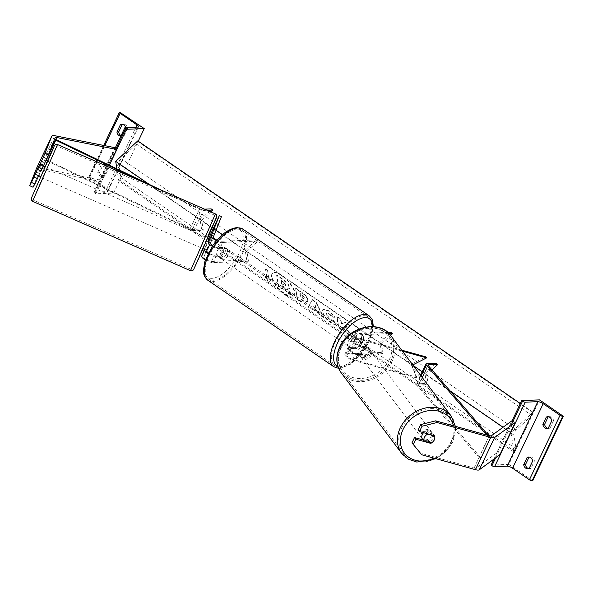 <?xml version="1.0" encoding="UTF-8"?>
<svg xmlns="http://www.w3.org/2000/svg" width="593" height="593" viewBox="0 0 593 593"><rect width="100%" height="100%" fill="white"/><g stroke="black" fill="none" stroke-linecap="round" stroke-linejoin="round"><path stroke-width="0.44" stroke-dasharray="2.96 2.22" d="M208.054 247.666L210.411 243.212A4.662 1.349 25.4 0 0 213.057 245.887A4.662 1.349 25.4 0 0 218.039 247.526L224.169 247.288A5.826 2.698 -55.5 0 1 220.529 254.946L214.399 255.19A4.662 1.349 -154.6 0 1 208.365 252.885M209.366 239.468L205.052 248.904M207.179 249.838L207.935 247.933L205.823 246.947M212.287 246.251A6.99 2.024 25.4 0 0 219.744 248.697L222.709 242.448L258.029 241.069L246.896 251.395L248.46 261.224L246.755 260.06L211.434 261.439A4.662 1.349 -154.6 0 1 206.453 259.801A4.662 1.349 -154.6 0 1 203.807 257.125L211.879 236.733L221.448 216.578M246.755 260.06L245.191 250.224L256.324 239.898L221.004 241.277A4.662 1.349 -154.6 0 1 216.979 240.143M204.392 249.312L208.684 238.468M222.709 242.448A6.99 2.024 -154.6 0 1 216.527 240.669M209.766 235.747L211.879 236.733M248.46 261.224L213.139 262.603A6.99 2.024 -154.6 0 1 205.363 259.971M213.139 262.603L216.104 256.354L222.234 256.117A5.826 2.698 124.5 0 0 225.874 248.46L219.744 248.697M216.104 256.354A6.99 2.024 -154.6 0 1 208.032 253.552M258.029 241.069L256.324 239.898M246.896 251.395L245.191 250.224M213.31 228.809L215.422 229.795M224.169 247.288L225.874 248.46M211.575 240.276L209.462 239.29M220.529 254.946L222.234 256.117M120.883 136.093A4.662 3.906 -92.2 0 0 120.987 136.086A4.662 3.906 -92.2 0 0 122.38 135.723L124.159 135.649A4.662 3.906 87.8 0 1 122.766 136.019A4.662 3.906 87.8 0 1 121.091 135.649M89.751 176.714L113.604 193.088L95.814 193.778L94.962 193.199A2.098 0.608 -154.6 0 1 94.213 192.251A2.098 0.608 -154.6 0 1 94.576 192.102L107.155 191.606A4.195 1.216 25.4 0 0 107.874 191.302A4.195 1.216 25.4 0 0 106.377 189.412L89.506 177.833A2.098 0.608 -154.6 0 1 88.757 176.892A2.098 0.608 -154.6 0 1 89.12 176.736L89.751 176.714L120.379 112.21M113.604 193.088L138.228 141.23M124.159 135.649L127.606 128.392A4.662 3.906 -92.2 0 0 123.552 124.285A4.662 3.906 -92.2 0 0 122.662 124.441M99.565 172.222A4.662 3.906 87.8 0 0 101.529 175.706A4.662 3.906 87.8 0 0 103.619 176.336A4.662 3.906 87.8 0 0 105.02 175.965L108.46 168.708A4.662 3.906 -92.2 0 0 104.405 164.602A4.662 3.906 -92.2 0 0 103.012 164.965L99.565 172.222L97.786 172.296A4.662 3.906 -92.2 0 0 99.75 175.78A4.662 3.906 -92.2 0 0 101.84 176.403A4.662 3.906 -92.2 0 0 103.241 176.039L106.688 168.783A4.662 3.906 87.8 0 0 102.626 164.669L104.405 164.602M105.02 175.965L103.241 176.039M125.657 127.577A4.662 3.906 87.8 0 1 125.827 128.466L122.38 135.723M97.786 172.296L101.233 165.039A4.662 3.906 87.8 0 1 102.626 164.669M95.814 193.778L109.371 165.225M103.012 164.965L101.233 165.039M108.46 168.708L106.688 168.783M127.606 128.392L125.827 128.466M221.3 258.578A5.826 2.698 -55.5 0 1 220.396 258.34A5.826 2.698 -55.5 0 1 220.952 252.826A5.826 2.698 -55.5 0 1 226.089 248.497A5.826 2.698 -55.5 0 1 226.993 248.734A5.826 2.698 -55.5 0 1 226.43 254.249A5.826 2.698 -55.5 0 1 221.3 258.578M224.213 247.481L226.259 248.89A5.826 2.698 124.5 0 0 225.629 247.8A5.826 2.698 124.5 0 0 224.725 247.563A5.826 2.698 124.5 0 0 221.849 249.06L219.803 247.659L224.213 247.481A5.826 2.698 -55.5 0 1 220.766 254.738L216.356 254.916A5.826 2.698 -55.5 0 1 219.803 247.659M216.356 254.916L218.402 256.317A5.826 2.698 124.5 0 0 219.032 257.406A5.826 2.698 124.5 0 0 219.936 257.644A5.826 2.698 124.5 0 0 222.812 256.146L220.766 254.738M356.934 338.306A5.826 2.698 124.5 0 0 354.058 339.804L356.104 341.212L360.507 341.042L358.469 339.633A5.826 2.698 124.5 0 0 357.838 338.544A5.826 2.698 124.5 0 0 356.934 338.306M350.782 347.454A5.826 2.698 -55.5 0 1 349.877 347.216A5.826 2.698 -55.5 0 1 350.441 341.701A5.826 2.698 -55.5 0 1 355.57 337.373A5.826 2.698 -55.5 0 1 356.475 337.61A5.826 2.698 -55.5 0 1 355.911 343.125A5.826 2.698 -55.5 0 1 350.782 347.454M350.611 347.061A5.826 2.698 124.5 0 0 351.241 348.15A5.826 2.698 124.5 0 0 352.146 348.387A5.826 2.698 124.5 0 0 355.022 346.89L357.068 348.291L352.657 348.469L350.611 347.061L355.022 346.89M352.657 348.469A5.826 2.698 -55.5 0 1 356.104 341.212M360.507 341.042A5.826 2.698 -55.5 0 1 357.068 348.291M218.402 256.317L222.812 256.146M226.259 248.89L221.849 249.06M358.469 339.633L354.058 339.804M349.077 346.282A5.826 2.698 -55.5 0 1 348.173 346.045A5.826 2.698 -55.5 0 1 348.736 340.53A5.826 2.698 -55.5 0 1 353.865 336.201A5.826 2.698 -55.5 0 1 354.77 336.439A5.826 2.698 -55.5 0 1 354.206 341.953A5.826 2.698 -55.5 0 1 349.077 346.282M223.005 259.749A5.826 2.698 -55.5 0 1 222.101 259.512A5.826 2.698 -55.5 0 1 222.657 253.997A5.826 2.698 -55.5 0 1 227.786 249.668A5.826 2.698 -55.5 0 1 228.69 249.905A5.826 2.698 -55.5 0 1 228.135 255.42A5.826 2.698 -55.5 0 1 223.005 259.749M237.511 229.187A29.509 13.654 -55.5 0 1 242.092 230.38A29.509 13.654 -55.5 0 1 239.261 258.303A29.509 13.654 -55.5 0 1 213.28 280.23A29.509 13.654 -55.5 0 1 208.699 279.036A29.509 13.654 -55.5 0 1 211.538 251.106A29.509 13.654 -55.5 0 1 237.511 229.187M363.591 315.728A29.509 13.654 -55.5 0 1 368.171 316.914A29.509 13.654 -55.5 0 1 365.332 344.844A29.509 13.654 -55.5 0 1 339.352 366.763A29.509 13.654 -55.5 0 1 334.771 365.577A29.509 13.654 -55.5 0 1 337.61 337.647A29.509 13.654 -55.5 0 1 363.591 315.728M41.013 171.043L42.904 166.262L39.271 173.919L36.054 172.415M39.271 173.919L38.552 175.736M33.03 187.232L39.864 169.961A3.728 1.075 -154.6 0 1 39.872 169.946A3.728 1.075 -154.6 0 1 40.517 169.672A3.728 1.075 -154.6 0 1 41.377 169.761L101.388 181.695L109.238 165.158M36.521 168.308A7.457 2.157 -154.6 0 1 37.789 167.804A7.457 2.157 -154.6 0 1 39.509 167.975L99.52 179.909L114.834 147.657L116.043 148.813M101.388 181.695L99.52 179.909M43.193 166.448L39.464 164.81L38.834 166.077M42.904 166.262L39.531 164.676M40.561 177.322L45.253 166.655M39.086 175.973L40.005 173.823L39.145 176.002M36.166 172.133L40.005 173.823M38.612 166.996L42.192 168.568M205.704 241.677L202.739 248.586L205.704 241.677M204.444 249.334L205.593 246.584L208.15 247.711L211.412 240.365L209.388 239.476M208.521 241.655L210.545 242.544L209.7 244.486M207.987 241.418L209.136 238.668M208.15 247.711L207.291 249.883M210.545 242.544L211.412 240.365M205.593 246.584L204.726 248.763M202.324 243.879L205.289 236.978L202.324 243.879M45.661 171.355L42.696 178.263L45.661 171.355M41.895 180.872L56.913 145.908L37.722 188.922L33.171 199.945L41.895 180.872M206.097 234.368L214.822 215.296L210.263 226.318L191.079 269.326L206.097 234.368M418.132 429.895L433.016 434.032A5.826 4.774 -39 0 1 432.912 438.331A5.826 4.774 -39 0 1 429.384 441.689L423.254 439.991M434.491 435.966A5.826 4.774 -39 0 1 434.802 437.893M433.016 434.032L434.365 435.692M411.972 442.875L420.37 453.104L474.089 468.01A3.728 1.075 25.4 0 0 475.475 468.225A3.728 1.075 25.4 0 0 476.001 468.085L496.652 453L499.906 454.727M420.37 453.104L421.712 454.764M513.004 421.297L515.221 422.475M496.652 453L511.967 420.748M429.384 441.689L430.429 442.978M422.572 439.28A5.826 4.737 143.1 0 0 427.457 440.792A5.826 4.737 143.1 0 0 432.112 437.137A5.826 4.737 143.1 0 0 431.889 432.29A5.826 4.737 143.1 0 0 423.587 432.697M427.494 433.779L426.256 432.134L433.031 434.017A5.826 4.737 143.1 0 0 432.542 433.157A5.826 4.737 143.1 0 0 426.256 432.134M433.031 434.017L434.484 435.944M430.978 443.134L429.51 441.177L422.735 439.294M423.224 440.154L423.061 439.932A5.826 4.737 143.1 0 0 423.224 440.154A5.826 4.737 143.1 0 0 429.51 441.177M370.084 354.51A5.826 4.737 143.1 0 0 369.862 349.655A5.826 4.737 143.1 0 0 364.977 348.15A5.826 4.737 143.1 0 0 360.322 351.797A5.826 4.737 143.1 0 0 360.544 356.652A5.826 4.737 143.1 0 0 365.429 358.165A5.826 4.737 143.1 0 0 370.084 354.51M366.178 356.808L359.402 354.925A5.826 4.737 143.1 0 0 359.884 355.785A5.826 4.737 143.1 0 0 366.178 356.808L365.199 355.503A5.826 4.737 143.1 0 0 368.446 352.338A5.826 4.737 143.1 0 0 368.713 348.343L369.698 349.648A5.826 4.737 143.1 0 0 369.209 348.788A5.826 4.737 143.1 0 0 362.923 347.765L369.698 349.648M359.402 354.925L358.424 353.621A5.826 4.737 143.1 0 1 358.691 349.625A5.826 4.737 143.1 0 1 361.945 346.46L362.923 347.765M365.199 355.503L358.424 353.621M361.945 346.46L368.713 348.343M370.899 355.6A5.826 4.737 143.1 0 0 370.677 350.745A5.826 4.737 143.1 0 0 365.792 349.233A5.826 4.737 143.1 0 0 361.137 352.887A5.826 4.737 143.1 0 0 361.359 357.742A5.826 4.737 143.1 0 0 366.244 359.247A5.826 4.737 143.1 0 0 370.899 355.6M421.534 433.342A5.826 4.737 -36.9 0 1 426.189 429.688A5.826 4.737 -36.9 0 1 431.074 431.2A5.826 4.737 -36.9 0 1 431.296 436.055A5.826 4.737 -36.9 0 1 426.641 439.702A5.826 4.737 -36.9 0 1 421.756 438.197A5.826 4.737 -36.9 0 1 421.534 433.342M401.698 427.842A29.509 23.972 -36.9 0 1 425.263 409.34A29.509 23.972 -36.9 0 1 450.013 416.983A29.509 23.972 -36.9 0 1 451.132 441.555A29.509 23.972 -36.9 0 1 427.568 460.049A29.509 23.972 -36.9 0 1 402.817 452.415A29.509 23.972 -36.9 0 1 401.698 427.842M341.301 347.387A29.509 23.972 143.1 0 0 342.42 371.959A29.509 23.972 143.1 0 0 367.171 379.594A29.509 23.972 143.1 0 0 390.735 361.1A29.509 23.972 143.1 0 0 389.616 336.527A29.509 23.972 143.1 0 0 364.865 328.885A29.509 23.972 143.1 0 0 341.301 347.387M547.799 428.287A4.662 3.906 -92.2 0 0 548.695 428.376A4.662 3.906 -92.2 0 0 550.089 428.005L548.31 428.079M532.722 480.767L508.868 464.393L539.497 399.89M550.089 428.005L553.536 420.748L551.757 420.822M548.599 416.797A4.662 3.906 87.8 0 1 549.481 416.642A4.662 3.906 87.8 0 1 553.536 420.748M528.659 468.603A4.662 3.906 -92.2 0 0 529.556 468.692A4.662 3.906 -92.2 0 0 530.95 468.322L529.171 468.388M529.453 457.114A4.662 3.906 87.8 0 1 530.335 456.958A4.662 3.906 87.8 0 1 534.397 461.065L530.95 468.322M493.925 459.101L512.1 420.822M508.868 464.393L491.078 465.09M534.397 461.065L532.618 461.132M368.557 348.032L359.425 345.497A4.662 1.349 -154.6 0 1 355.17 343.495A4.662 1.349 -154.6 0 1 353.532 341.42A4.662 1.349 -154.6 0 1 354.332 341.079L360.462 340.842A5.826 2.698 -55.5 0 1 356.83 348.499L350.7 348.743A4.662 1.349 25.4 0 0 349.892 349.077A4.662 1.349 25.4 0 0 351.53 351.16A4.662 1.349 25.4 0 0 355.785 353.154L364.925 355.689A5.826 4.774 141 0 0 368.446 352.338A5.826 4.774 141 0 0 368.557 348.032L369.402 349.069A5.826 4.774 -39 0 1 369.291 353.369A5.826 4.774 -39 0 1 365.762 356.727L356.623 354.191A6.99 2.024 25.4 0 1 350.248 351.197A6.99 2.024 25.4 0 1 347.787 348.084A6.99 2.024 25.4 0 1 348.995 347.572L355.125 347.335A5.826 2.698 124.5 0 0 358.765 339.67L352.635 339.915L355.6 333.666A6.99 2.024 25.4 0 0 354.392 334.17A6.99 2.024 25.4 0 0 356.853 337.284A6.99 2.024 25.4 0 0 363.227 340.286L402.477 351.175M389.067 333.592L357.305 334.83A4.662 1.349 25.4 0 0 356.497 335.171A4.662 1.349 25.4 0 0 358.135 337.247A4.662 1.349 25.4 0 0 362.39 339.248L401.72 350.159M412.787 364.903L412.098 365.251L417.072 378.037L353.658 360.44A6.99 2.024 25.4 0 1 347.276 357.446A6.99 2.024 25.4 0 1 344.822 354.332A6.99 2.024 25.4 0 1 346.03 353.821L381.351 352.442L383.056 353.613L347.728 354.992A4.662 1.349 25.4 0 0 346.927 355.326A4.662 1.349 25.4 0 0 348.565 357.409A4.662 1.349 25.4 0 0 352.82 359.402L416.234 377L411.253 364.213L425.804 356.845M352.635 339.915A6.99 2.024 -154.6 0 0 351.427 340.419A6.99 2.024 -154.6 0 0 353.88 343.532A6.99 2.024 -154.6 0 0 360.262 346.534L369.402 349.069M417.072 378.037L416.234 377M383.056 353.613L381.484 343.777L390.587 335.341M381.351 352.442L379.779 342.613L390.92 332.288M387.822 332.406L355.6 333.666M379.779 342.613L381.484 343.777M412.098 365.251L411.253 364.213M360.462 340.842L358.765 339.67M364.925 355.689L365.762 356.727M356.83 348.499L355.125 347.335M46.172 160.34L46.499 159.747L190.153 228.839A2.328 0.675 25.4 0 0 192.184 229.417L201.583 229.054L200.011 219.217L211.152 208.892M160.058 189.604L199.722 208.684A2.328 0.675 25.4 0 0 201.753 209.262L204.541 209.151M142.068 181.695L199.396 209.27A4.662 1.349 25.4 0 0 203.458 210.426L207.127 210.285M47.44 160.948L189.827 229.432A4.662 1.349 25.4 0 0 193.889 230.588L203.288 230.217L201.716 220.388L210.849 211.923M46.499 159.747L56.068 139.592M203.288 230.217L201.583 229.054M200.011 219.217L201.716 220.388M420.548 375.243L416.323 384.153A4.662 1.349 -154.6 0 0 416.694 385.146L478.981 457.418L480.908 457.922L418.614 385.65A2.328 0.675 -154.6 0 1 418.428 385.154A2.328 0.675 -154.6 0 1 418.828 384.983L428.228 384.62L426.656 374.783L431.956 369.876M416.323 384.153A4.662 1.349 -154.6 0 1 417.124 383.812L426.523 383.449L424.959 373.62L436.092 363.294M478.981 457.418L488.558 437.256L486.594 434.98M480.908 457.922L490.478 437.76L488.558 437.256M490.478 437.76L488.543 435.521M426.523 383.449L428.228 384.62M426.656 374.783L424.959 373.62M281.905 275.322A15.722 6.108 -132.8 0 0 272.713 273.165A15.722 6.108 -132.8 0 0 274.188 282.542A15.722 6.108 -132.8 0 0 284.892 294.076A15.722 6.108 -132.8 0 0 294.091 296.226A15.722 6.108 -132.8 0 0 292.616 286.856A15.722 6.108 -132.8 0 0 281.905 275.322M281.593 275.612A15.722 6.108 -132.8 0 0 272.395 273.462A15.722 6.108 -132.8 0 0 273.87 282.831A15.722 6.108 -132.8 0 0 284.581 294.365A15.722 6.108 -132.8 0 0 293.772 296.522A15.722 6.108 -132.8 0 0 292.297 287.145A15.722 6.108 -132.8 0 0 281.593 275.612M510.966 432.653L514.072 452.118L514.857 451.392A2.098 0.971 124.5 0 0 516.08 448.827L513.886 435.062A4.195 1.942 -55.5 0 1 516.318 429.932L531.914 415.471A2.098 0.971 124.5 0 0 533.137 412.906L533.025 412.209L510.966 432.653L503.079 427.242M450.005 390.809L422.216 371.737M413.343 365.644L222.486 234.643M216.045 230.225L213.465 228.453M212.235 227.608L149.399 184.475M514.072 452.118L490.537 435.966M486.594 433.261L118.808 180.813L119.593 180.087A2.098 0.971 124.5 0 0 120.816 177.522L118.622 163.757A4.195 1.942 -55.5 0 1 121.054 158.62L136.649 144.166A2.098 0.971 124.5 0 0 137.873 141.601L137.761 140.904M116.903 168.849L118.808 180.813M268.888 278.962L267.554 270.616L265.516 269.215L266.843 277.554L264.797 276.153L268.555 282.594L270.934 280.363L268.888 278.962L267.554 270.616M335.934 324.104C335.038 324.875 333.162 324.334 330.301 322.466C325.972 319.264 323.318 315.743 322.355 311.888L322.829 309.561L328.611 311.006L334.763 317.299L332.206 317.144L329.019 313.793L326.498 313.223L326.239 314.535L329.967 319.738L332.829 320.494L335.934 324.104L336.253 323.808C335.356 324.586 333.474 324.037 330.612 322.177C326.283 318.975 323.637 315.446 322.666 311.599L323.148 309.272L328.93 310.717L335.082 317.003L334.763 317.299M318.026 312.088L312.741 308.464L312.096 309.776L308.197 307.1L312.192 299.925L315.81 302.408L323.355 317.5L319.33 314.742L318.026 312.088L318.337 311.792L313.06 308.167L312.741 308.464M307.737 300.362L307.448 301.978L302.519 300.369L300.651 299.087L301.155 302.267L297.382 299.673L295.611 288.554L301.452 292.564C305.069 295.114 307.167 297.716 307.737 300.362L307.767 301.681L302.838 300.08L300.97 298.798L300.651 299.087M345.193 322.592L341.22 323.882L340.501 319.368L336.72 316.773L338.499 327.899L342.272 330.486L341.813 327.61L342.999 327.306L347.083 333.792L351.619 336.906L345.274 326.906L349.67 325.661L345.193 322.592L345.511 322.296L341.22 323.882M360.203 341.642L362.249 343.043L360.922 334.704L362.968 336.105L364.295 344.444L366.341 345.852L363.961 348.076L360.203 341.642L360.522 341.346L362.568 342.754L362.249 343.043M533.025 412.209L520.328 403.499M291.304 294.914L286.93 291.912L283.639 286.649L281.979 285.507L282.52 288.88L278.732 286.286L276.961 275.137L283.417 279.57L288.057 283.839L289.688 287.294L289.406 288.784L287.42 288.791L291.304 294.914L290.985 295.203L286.619 292.201L283.328 286.938L281.668 285.804L282.209 289.176L278.421 286.575L276.642 275.434L283.106 279.866L287.746 284.129L289.369 287.583L289.095 289.08L287.108 289.08L290.985 295.203M313.06 308.167L312.096 309.776M312.415 309.487L308.516 306.811L308.197 307.1M308.516 306.811L312.192 299.925M312.511 299.635L316.128 302.119L315.81 302.408M316.128 302.119L323.667 317.211L323.355 317.5M323.667 317.211L319.642 314.446L319.33 314.742M319.642 314.446L318.337 311.792M313.838 306.581L316.877 308.671L314.868 304.491L313.527 306.877L316.566 308.96L314.549 304.78L313.527 306.877M300.97 298.798L301.155 302.267M301.474 301.978L297.693 299.383L297.382 299.673M297.693 299.383L295.611 288.554M295.922 288.257L301.763 292.267C305.388 294.817 307.485 297.419 308.056 300.065M304.298 297.619L301.881 294.662L300.11 293.446L300.584 296.381L302.371 297.612C303.757 298.524 304.402 298.538 304.305 297.649L303.987 297.908L301.57 294.951L299.799 293.735L300.266 296.678L302.059 297.901C303.446 298.813 304.083 298.828 303.987 297.945L303.987 297.908M304.194 298.205L304.305 297.649L304.194 298.205M335.082 317.003L332.206 317.144M332.525 316.847L329.337 313.504L326.81 312.934L326.55 314.208L330.286 319.442L333.147 320.205L332.829 320.494M333.147 320.205L336.253 323.808M341.538 323.585L340.819 319.078L337.039 316.484L338.811 327.603L342.591 330.197L342.131 327.321L343.31 327.017L347.402 333.496L351.938 336.609L345.593 326.61L345.274 326.906M345.593 326.61L349.67 325.661M349.989 325.372L345.511 322.296M362.568 342.754L360.922 334.704M361.233 334.408L363.279 335.816L362.968 336.105M363.279 335.816L364.295 344.444M364.613 344.155L366.652 345.556L366.341 345.852M366.652 345.556L363.961 348.076M364.28 347.787L360.522 341.346M266.843 277.554L267.154 277.265L265.115 275.856L268.874 282.298L268.555 282.594M268.874 282.298L270.934 280.363M267.154 277.265L265.516 269.215M267.873 270.326L265.827 268.918M271.246 280.066L269.2 278.666M283.335 282.409L280.852 280.704L281.282 283.38L283.78 285.092C285.092 285.967 285.7 285.989 285.596 285.166L283.335 282.409L283.647 282.112L281.171 280.415L280.852 280.704M281.171 280.415L281.593 283.091L284.091 284.803C285.411 285.678 286.019 285.7 285.915 284.877L285.5 285.678L285.908 284.84L283.647 282.112M203.807 257.125L206.772 250.876M210.411 243.212L213.376 236.963M218.039 247.526L221.004 241.277M211.434 261.439L214.399 255.19M106.377 189.412L135.923 127.176M89.506 177.833L104.791 145.656M89.12 176.736L119.749 112.233M94.962 193.199L115.828 149.266M94.576 192.102L125.205 127.599M107.155 191.606L137.784 127.102M207.854 280.267A30.999 14.343 124.5 0 0 212.665 281.519A30.999 14.343 124.5 0 0 239.957 258.489A30.999 14.343 124.5 0 0 242.937 229.15M211.916 278.332A28.672 13.261 -55.5 0 1 208.061 254.145A28.672 13.261 -55.5 0 1 235.465 228.742A28.672 13.261 -55.5 0 1 239.32 252.929A28.672 13.261 -55.5 0 1 211.916 278.332M369.016 315.684A30.999 14.343 -55.5 0 1 366.037 345.022A30.999 14.343 -55.5 0 1 338.744 368.053A30.999 14.343 -55.5 0 1 333.926 366.808M337.988 366.622A28.672 13.261 124.5 0 0 341.405 367.208A28.672 13.261 124.5 0 0 362.101 352.687A28.672 13.261 124.5 0 0 372.738 326.587M39.864 169.961L55.179 137.709M39.509 167.975L54.823 135.723M41.377 169.761L47.522 156.819M44.964 166.529L40.28 177.196L44.964 166.529M32.571 201.309L57.514 144.544M215.422 213.932L190.479 270.697M202.028 250.972L193.955 268.34L208.136 235.532M474.089 468.01L489.403 435.759M476.001 468.085L491.315 435.833M453.519 425.804A28.672 23.29 -36.9 0 1 451.243 442.445A28.672 23.29 -36.9 0 1 434.573 458.33M401.624 453.311A30.999 25.18 143.1 0 0 427.62 461.332A30.999 25.18 143.1 0 0 452.377 441.904A30.999 25.18 143.1 0 0 451.206 416.086M390.809 335.631A30.999 25.18 -36.9 0 1 391.98 361.448A30.999 25.18 -36.9 0 1 367.223 380.876A30.999 25.18 -36.9 0 1 341.227 372.856M389.216 359.818A28.672 23.29 143.1 0 0 377.23 328.685A28.672 23.29 143.1 0 0 341.19 346.49A28.672 23.29 143.1 0 0 353.176 377.622A28.672 23.29 143.1 0 0 389.216 359.818M495.652 457.84L510.966 425.589M359.425 345.497L362.39 339.248M352.82 359.402L355.785 353.154M354.332 341.079L357.305 334.83M360.262 346.534L363.227 340.286M353.658 360.44L356.623 354.191M347.728 354.992L350.7 348.743M346.03 353.821L348.995 347.572M192.184 229.417L201.753 209.262M193.889 230.588L203.458 210.426M189.827 229.432L199.396 209.27M190.153 228.839L199.722 208.684M418.828 384.983L428.116 365.414M417.124 383.812L426.693 363.657M416.694 385.146L421.067 375.932M418.614 385.65L428.183 365.496M533.137 412.906L137.873 141.601M514.857 451.392L119.593 180.087M516.08 448.827L120.816 177.522M513.886 435.062L118.622 163.757M516.318 429.932L121.054 158.62M531.914 415.471L136.649 144.166M122.766 136.019L120.987 136.086M103.619 176.336L101.84 176.403M115.212 148.02L94.213 192.251M138.503 126.798L107.874 191.302M103.693 145.441L88.757 176.892M121.773 124.352L123.552 124.285M338.64 368.357L339.789 368.364L350.7 364.139L361.648 353.695L369.973 339.952L373.353 326.624M220.396 258.34L219.032 257.406M349.877 347.216L351.241 348.15M357.838 338.544L356.475 337.61M226.993 248.734L225.629 247.8M348.173 346.045L222.101 259.512M354.77 336.439L228.69 249.905M368.171 316.914L242.092 230.38M334.771 365.577L208.699 279.036M39.872 169.946L55.186 137.695M200.604 247.644L42.696 178.263M214.822 215.296L56.913 145.908M191.079 269.326L33.171 199.945M205.289 236.978L47.388 167.589M436.048 458.737L445.691 451.822L452.518 442.385L455.365 426.315M431.889 432.29L432.542 433.157M369.862 349.655L369.209 348.788M360.544 356.652L359.884 355.785M370.677 350.745L431.074 431.2M342.42 371.959L402.817 452.415M389.616 336.527L450.013 416.983M361.359 357.742L421.756 438.197M548.695 428.376L546.916 428.442M529.556 468.692L527.777 468.759M530.335 456.958L528.556 457.025M549.481 416.642L547.702 416.709M353.532 341.42L356.497 335.171M351.427 340.419L354.392 334.17M349.892 349.077L346.927 355.326M344.822 354.332L347.787 348.084M427.998 364.999L418.428 385.154"/><path stroke-width="0.89" d="M208.365 252.885A4.662 1.349 -154.6 0 1 206.772 250.876L207.179 249.838M216.979 240.143A4.662 1.349 -154.6 0 1 213.376 236.963L221.448 216.578L219.336 215.585L211.264 235.977A6.99 2.024 -154.6 0 0 216.527 240.669M205.052 248.904L204.659 249.883A6.99 2.024 -154.6 0 0 208.032 253.552M205.363 259.971A6.99 2.024 -154.6 0 1 201.694 256.132L204.392 249.312M208.684 238.468L219.336 215.585M212.287 246.251A6.99 2.024 25.4 0 1 208.299 242.226L209.366 239.468M121.091 135.649A4.662 3.906 87.8 0 1 120.668 135.397A4.662 3.906 87.8 0 1 118.711 131.913L122.151 124.656L120.379 124.723A4.662 3.906 87.8 0 1 121.773 124.352A4.662 3.906 87.8 0 1 125.657 127.577M120.379 124.723L116.932 131.98A4.662 3.906 -92.2 0 0 118.889 135.463A4.662 3.906 -92.2 0 0 120.883 136.093M138.228 141.23L144.232 128.585L126.442 129.274L125.59 128.696A2.098 0.608 -154.6 0 1 124.841 127.747A2.098 0.608 -154.6 0 1 125.205 127.599L137.784 127.102A4.195 1.216 25.4 0 0 138.503 126.798A4.195 1.216 25.4 0 0 137.005 124.908L120.134 113.33A2.098 0.608 -154.6 0 1 119.386 112.388A2.098 0.608 -154.6 0 1 119.749 112.233L144.232 128.585M122.662 124.441A4.662 3.906 -92.2 0 0 122.151 124.656M109.371 165.225L126.442 129.274M118.711 131.913L116.932 131.98M38.834 166.077L31.473 182.436L34.854 184.015L37.374 178.708L34.001 177.122M48.344 154.981L43.534 165.729L40.161 164.15L44.964 153.402L48.344 154.981L55.179 137.709A3.728 1.075 -154.6 0 1 55.186 137.695A3.728 1.075 -154.6 0 1 55.831 137.42A3.728 1.075 -154.6 0 1 56.691 137.509L116.702 149.443L116.043 148.813M40.161 164.15L37.633 169.465L41.013 171.043L43.534 165.729M38.552 175.736L37.374 178.708M34.854 184.015L33.03 187.232L29.65 185.653L36.492 168.382A7.457 2.157 -154.6 0 1 36.507 168.345A7.457 2.157 -154.6 0 1 36.521 168.308M44.964 153.402L51.806 136.131A7.457 2.157 -154.6 0 1 51.821 136.093A7.457 2.157 -154.6 0 1 53.103 135.552A7.457 2.157 -154.6 0 1 54.823 135.723L114.834 147.657M109.238 165.158L116.702 149.443M37.633 169.465L39.42 164.795L35.298 174.312L39.42 164.795M29.65 185.653L31.473 182.436M43.548 165.907L42.4 168.657L43.548 165.907L45.253 166.655L42.288 173.556L40.561 177.322L38.856 176.573L39.086 175.973M38.856 176.573L39.145 176.002L35.298 174.312M209.7 244.486L207.291 249.883L204.726 248.763L204.444 249.334L202.739 248.586M208.521 241.655L207.987 241.418L209.136 238.668L207.424 237.912M208.899 239.261L209.388 239.476M419.481 431.556L422.001 426.241L437.026 422.512L435.685 420.852L420.659 424.588L418.132 429.895L419.481 431.556L434.365 435.692A5.826 4.774 -39 0 1 434.491 435.966A5.826 4.737 143.1 0 1 434.232 439.969A5.826 4.737 143.1 0 1 430.978 443.134L424.203 441.251A5.826 4.737 143.1 0 1 424.469 437.256A5.826 4.737 143.1 0 1 427.723 434.091L427.494 433.779M434.802 437.893A5.826 4.774 -39 0 1 434.254 439.991A5.826 4.774 -39 0 1 430.726 443.349L415.841 439.22L413.321 444.528L411.972 442.875L414.5 437.56L415.841 439.22M435.685 420.852L489.403 435.759A3.728 1.075 25.4 0 0 490.789 435.974A3.728 1.075 25.4 0 0 491.315 435.833L511.967 420.748L513.004 421.297M423.254 439.991L414.5 437.56M413.321 444.528L421.712 454.764L475.438 469.671A7.457 2.157 25.4 0 0 478.203 470.093A7.457 2.157 25.4 0 0 479.263 469.812L499.906 454.727L515.221 422.475L494.577 437.56A7.457 2.157 25.4 0 1 493.517 437.842A7.457 2.157 25.4 0 1 490.752 437.419L437.026 422.512M420.659 424.588L422.001 426.241M430.429 442.978L430.726 443.349M423.587 432.697A5.826 4.737 143.1 0 0 422.349 434.432A5.826 4.737 143.1 0 0 422.572 439.28L423.224 440.154M434.484 435.944L427.723 434.091M424.203 441.251L422.735 439.294A5.826 4.737 143.1 0 0 423.076 439.939M548.599 416.797A4.662 3.906 87.8 0 0 548.088 417.005L544.641 424.262A4.662 3.906 -92.2 0 0 546.598 427.746A4.662 3.906 -92.2 0 0 547.799 428.287M548.31 428.079A4.662 3.906 87.8 0 1 546.916 428.442A4.662 3.906 87.8 0 1 544.819 427.82A4.662 3.906 87.8 0 1 542.862 424.336L546.309 417.079A4.662 3.906 -92.2 0 1 547.702 416.709A4.662 3.906 -92.2 0 1 551.757 420.822L548.31 428.079M493.925 459.101L491.078 465.09L491.931 465.668A2.098 0.608 25.4 0 0 494.606 466.676L507.185 466.187A4.195 1.216 -154.6 0 1 512.545 468.203L529.408 479.781A2.098 0.608 25.4 0 0 532.084 480.79L532.722 480.767L563.35 416.264L539.497 399.89L521.707 400.586L522.559 401.165A2.098 0.608 25.4 0 0 525.235 402.173L537.814 401.683A4.195 1.216 -154.6 0 1 543.173 403.7L560.037 415.278A2.098 0.608 25.4 0 0 562.713 416.286L563.35 416.264M529.453 457.114A4.662 3.906 87.8 0 0 528.941 457.322L525.494 464.578A4.662 3.906 -92.2 0 0 527.459 468.062A4.662 3.906 -92.2 0 0 528.659 468.603M529.171 468.388A4.662 3.906 87.8 0 1 527.777 468.759A4.662 3.906 87.8 0 1 525.68 468.136A4.662 3.906 87.8 0 1 523.715 464.653L527.162 457.396A4.662 3.906 -92.2 0 1 528.556 457.025A4.662 3.906 -92.2 0 1 532.618 461.132L529.171 468.388M512.1 420.822L521.707 400.586M528.941 457.322L527.162 457.396M525.494 464.578L523.715 464.653M548.088 417.005L546.309 417.079M544.641 424.262L542.862 424.336M401.72 350.159L425.804 356.845L426.641 357.883L402.477 351.175M412.787 364.903L426.641 357.883M390.587 335.341L392.625 333.451L389.067 333.592M392.625 333.451L390.92 332.288L387.822 332.406M204.541 209.151L211.152 208.892L212.857 210.063L207.127 210.285M210.849 211.923L212.857 210.063M160.058 189.604L56.068 139.592L46.172 160.34L47.44 160.948M55.742 140.178L142.068 181.695M488.543 435.521L428.183 365.496A2.328 0.675 -154.6 0 1 427.998 364.999A2.328 0.675 -154.6 0 1 428.398 364.828L437.797 364.458L431.956 369.876M486.594 434.98L426.263 364.991A4.662 1.349 -154.6 0 1 425.893 363.998A4.662 1.349 -154.6 0 1 426.693 363.657L436.092 363.294L437.797 364.458M503.079 427.242L450.005 390.809M422.216 371.737L413.343 365.644M222.486 234.643L216.045 230.225M213.465 228.453L212.235 227.608M149.399 184.475L115.702 161.348L116.903 168.849M490.537 435.966L486.594 433.261M520.328 403.499L137.761 140.904L115.702 161.348M201.694 256.132L204.659 249.883M208.299 242.226L211.264 235.977M135.923 127.176L137.005 124.908M104.791 145.656L120.134 113.33M115.828 149.266L125.59 128.696M238.127 227.897A30.999 14.343 124.5 0 0 210.834 250.928A30.999 14.343 124.5 0 0 207.854 280.267C202.287 274.67 204.266 273.818 203.503 269.778L204.837 261.646L212.442 246.021C220.351 234.798 228.557 228.653 237.081 227.586L242.937 229.15A30.999 14.343 124.5 0 0 238.127 227.897M338.64 368.357L333.926 366.808A30.999 14.343 -55.5 0 1 336.906 337.461A30.999 14.343 -55.5 0 1 364.198 314.438A30.999 14.343 -55.5 0 1 369.016 315.684L242.937 229.15M372.738 326.587A28.672 13.261 124.5 0 0 364.947 317.618A28.672 13.261 124.5 0 0 339.092 340.011A28.672 13.261 124.5 0 0 337.988 366.622M47.522 156.819L56.691 137.509M36.492 168.382L51.806 136.131M32.571 201.309L31.296 199.908L31.355 198.203L54.03 146.901L45.965 164.261C56.127 141.519 54.059 146.478 54.941 145.011C55.349 144.44 56.209 144.277 57.514 144.544L32.571 201.309L190.479 270.697L215.422 213.932L57.514 144.544M208.136 235.532L216.208 218.165L202.028 250.972C191.865 273.721 193.933 268.762 193.051 270.223C192.643 270.801 191.784 270.957 190.479 270.697M475.438 469.671L490.752 437.419M479.263 469.812L494.577 437.56M434.573 458.33A28.672 23.29 -36.9 0 1 406.546 455.491A28.672 23.29 -36.9 0 1 403.218 429.124A28.672 23.29 -36.9 0 1 430.688 410.482A28.672 23.29 -36.9 0 1 453.519 425.804M451.206 416.086A30.999 25.18 143.1 0 0 425.203 408.058A30.999 25.18 143.1 0 0 400.453 427.494A30.999 25.18 143.1 0 0 401.624 453.311L341.227 372.856A30.999 25.18 -36.9 0 1 340.056 347.038A30.999 25.18 -36.9 0 1 364.806 327.603A30.999 25.18 -36.9 0 1 390.809 335.631L451.206 416.086L455.365 426.315M529.408 479.781L560.037 415.278M512.545 468.203L543.173 403.7M532.084 480.79L562.713 416.286M491.931 465.668L495.652 457.84M510.966 425.589L522.559 401.165M494.606 466.676L525.235 402.173M507.185 466.187L537.814 401.683M428.116 365.414L428.398 364.828M421.067 375.932L426.263 364.991M124.841 127.747L115.212 148.02M119.386 112.388L103.693 145.441M333.926 366.808L207.854 280.267M373.353 326.624L372.582 320.583L371.878 318.952L369.016 315.684M36.507 168.345L51.821 136.093M202.02 250.98L216.801 216.363C216.971 215.444 216.512 214.629 215.422 213.932M341.227 372.856C335.86 365.051 335.423 356.282 339.915 346.549C348.751 326.484 379.802 319.405 390.809 335.631M436.048 458.737L416.805 462.066L408.192 459.093L401.624 453.311M425.893 363.998L420.548 375.243"/></g></svg>
